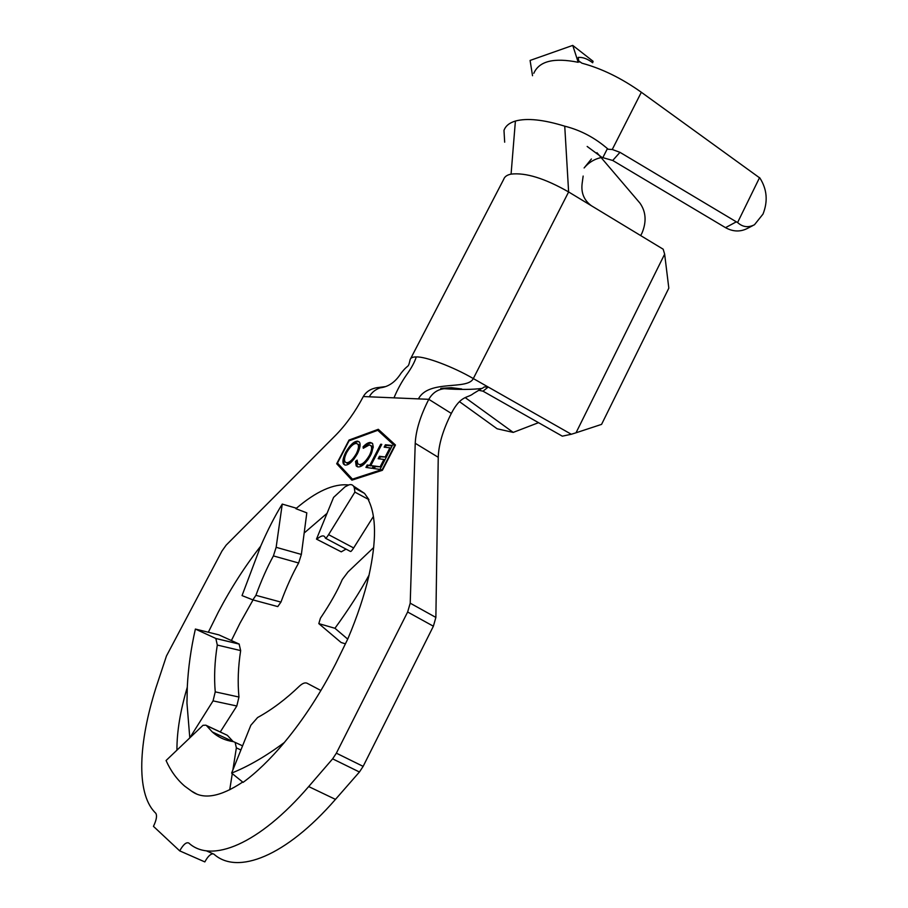 <?xml version="1.0" encoding="UTF-8"?>
<svg xmlns="http://www.w3.org/2000/svg" width="908" height="908" viewBox="0 0 908 908"><rect width="100%" height="100%" fill="white"/><g stroke="black" fill="none" stroke-linecap="round" stroke-linejoin="round"><path stroke-width="1.36" d="M208.341 632.24L195.379 629.062L215.843 638.472L239.122 644.044L218.976 634.908L208.341 632.24L218.385 611.958C231.12 587.805 245.228 565.866 260.698 546.151L242.039 595.603L252.844 599.87L255.92 595.33L280.935 602.106L277.769 606.589L252.844 599.87M295.883 508.684L296.042 508.117L282.252 504.088L276.146 547.308L301.365 554.436L306.813 512.861L295.883 508.684C316.177 491.296 333.781 483.385 348.706 484.986L345.051 486.813L333.588 497.38L316.483 539.114L341.26 551.848L316.722 539.25M353.462 486.064L364.528 493.396L368.954 499.672L368.489 500.229C376.332 516.039 376.514 541.02 369.023 575.184L369.023 575.184C360.101 591.562 348.74 609.268 334.95 628.279L318.821 623.626L340.659 642.126M369.057 575.161C364.392 595.296 357.275 616.611 347.719 639.119L335.767 663.578C320.501 693.315 303.386 719.579 284.431 742.369L284.442 742.404C266.214 756.046 248.599 766.284 231.619 773.094L250.846 725.242L257.611 717.524C271.776 709.772 285.748 699.285 299.515 686.051C302.489 683.349 304.952 682.385 306.927 683.156L320.899 690.511M231.404 640.537L239.996 623.172L253.048 599.927M304.169 533.03L326.789 513.553M640.685 235.592L641.99 233.072C646.678 221.802 646.019 211.836 640.004 203.188L596.953 152.692M736.331 221.836L619.982 152.34L612.718 160.466L725.526 227.658L736.331 221.836L737.591 222.528C742.687 227.159 748.317 227.897 754.48 224.741L762.981 214.118C768.077 201.326 767.056 189.318 759.928 178.082L641.343 92.264C621.549 78.213 601.754 68.531 581.971 63.208L578.668 60.881L578.214 57.397C582.811 57.079 587.624 58.872 592.663 62.765L593.083 61.29L572.744 45.4L530.09 60.439L532.531 75.727M367.025 467.575L368.081 465.532L373.46 465.872L372.201 468.312L365.935 467.416L367.184 464.998L369.76 465.361L380.69 444.239L381.791 444.353L370.85 465.509L373.256 466.258M357.4 453.739C352.974 461.321 348.944 465.112 345.301 465.1L343.644 464.181C342.225 462.002 342.906 458.075 345.664 452.388C350.023 444.943 354.018 441.197 357.661 441.152L359.352 442.037C360.771 444.182 360.124 448.075 357.4 453.739M337.481 463.057L352.452 479.152L382.347 469.436L394.571 445.726L377.773 430.301L349.058 440.834L337.481 463.057M357.956 466.916L356.186 465.963L355.527 461.377L357.139 460.118L357.729 463.704L359.25 464.544C362.315 464.714 365.708 461.639 369.454 455.328C371.69 450.674 372.201 447.485 370.975 445.737L369.352 444.897L363.279 448.291L363.087 446.815C366.106 443.694 368.603 442.264 370.589 442.525L372.598 443.558L373.279 447.111L370.453 455.623C365.856 463.409 361.69 467.166 357.956 466.916M392.335 445.488L379.987 469.425L373.165 468.449L374.425 466.008L380.134 466.803L383.936 459.437L378.193 458.71L379.453 456.281L385.196 456.985L389.929 447.814L384.163 447.167L385.412 444.75L392.335 445.488M664.645 254.149L576.024 432.787L601.573 424.376L668.821 288.154L664.645 254.149L663.18 249.212L568.624 191.951C544.879 178.388 525.698 172.441 511.079 174.109C507.05 174.926 504.587 176.674 503.702 179.319L410.734 358.456M482.999 391.178L562.313 436.169L571.302 434.262L488.243 387.046L482.999 391.178L478.516 390.247M382.404 470.287L395.445 444.999L378.296 429.302L349.024 440.062L336.686 463.738L351.918 480.162L382.404 470.287M213.074 853.815C210.497 853.861 207.75 856.55 204.833 861.908L179.705 850.875L153.452 826.359C156.448 820.083 157.243 815.725 155.813 813.296L154.383 811.831C136.109 792.094 138.549 742.596 155.994 687.617L166.459 655.985L221.961 551.054L226.149 545.14L335.688 435.238C346.005 424.717 355.21 411.823 363.314 396.546C366.094 391.768 370.623 388.806 376.877 387.682L384.561 386.729M204.833 861.908L179.705 850.864C183.303 844.474 186.344 841.875 188.83 843.067C211.292 863.69 258.894 844.588 308.686 786.566L332.634 758.85L336.369 753.175L363.143 766.375L359.432 772.004L335.472 799.38C285.668 856.687 237.374 875.153 214.016 854.235L206.218 850.773M480.945 389.01L473.352 393.584C467.699 398.317 460.901 394.901 451.321 413.424C443.002 429.915 438.643 444.534 438.246 457.291L435.874 617.429L433.388 626.214L407.635 612.003L336.369 753.175M407.635 612.003L410.212 603.184L435.874 617.429M619.982 152.34L612.253 149.491L608.167 149.252C595.16 137.868 580.689 130.185 564.742 126.178L568.624 191.951L473.318 378.568L488.243 387.046L484.259 386.944L482.239 388.386C472.716 389.646 460.095 389.759 444.364 388.715C437.701 389.384 432.514 392.914 428.792 399.316C420.359 415.898 415.841 430.551 415.228 443.286L410.212 603.184M242.697 782.049C220.406 796.918 203.324 799.925 191.463 791.072L197.025 794.205M225.899 734.629L205.844 725.186L202.995 725.299L166.062 760.529C170.681 770.881 176.878 779.405 184.642 786.101L191.463 791.072M176.935 749.985C176.856 731.666 180.317 710.737 187.298 687.197L186.957 703.064L189.772 737.523M282.252 504.088C274.92 515.914 267.735 529.932 260.698 546.128L260.698 546.151M364.528 493.396L354.336 487.914C353.428 485.02 351.555 484.021 348.729 484.929L348.706 484.986M231.619 773.094L243.094 782.367C256.385 772.685 270.164 759.36 284.442 742.404M433.388 626.214L363.143 766.375M227.715 735.707L233.208 741.632L212.29 731.95C218.226 737.285 225.32 740.531 233.572 741.677L235.138 742.404L236.364 747.886L232.868 769.995M212.869 732.461L221.768 736.331M232.289 773.639L229.724 789.801M206.865 726.025L212.29 731.95M187.275 687.208C188.217 668.095 190.918 648.709 195.379 629.062M239.122 644.044L240.654 650.593C238.112 667.017 237.544 682.498 238.952 697.038L236.818 705.993L220.235 731.996M218.329 734.992L217.67 736.025M236.818 705.993L213.062 700.885L190.396 736.91M213.062 700.885L215.241 691.862L238.952 697.038M240.654 650.593L217.296 645.055C214.651 661.614 213.97 677.22 215.241 691.862M217.296 645.055L215.843 638.472M301.365 554.436L298.63 562.994C292.376 574.083 286.474 587.113 280.935 602.106M298.63 562.994L273.41 555.912C267.27 567.103 261.447 580.246 255.92 595.33M273.41 555.912L276.146 547.308M368.954 499.672L354.892 492.113L328.582 534.653L353.655 547.944C351.827 550.781 350.726 551.939 350.352 551.394L325.654 538.319M354.336 487.914L354.892 492.113M373.404 516.47L353.655 547.944M346.039 549.113L341.26 551.848M328.582 534.653C326.766 537.513 325.711 538.694 325.393 538.183L325.348 538.047C324.315 534.891 321.546 535.221 317.051 539.034M347.719 639.119L334.95 628.279M345.267 643.795L341.067 642.478M318.821 623.626L320.399 618.257C330.24 603.627 337.538 590.722 342.282 579.542L348.036 571.892L373.721 547.513M384.731 386.672L380.021 387.864C375.038 389.691 371.474 392.665 369.306 396.807L428.792 399.316L451.321 413.424M380.066 387.852C388.454 386.899 395.411 382.064 400.95 373.358C409.156 362.791 407.885 369.306 410.144 359.591C410.677 357.763 412.731 356.878 416.284 356.946C425.409 356.367 453.353 366.889 473.318 378.568C467.518 390.519 428.69 379.158 418.452 398.873M459.437 401.631L497.119 428.78L513.213 432.401L465.202 397.602M571.302 434.262L576.024 432.787M513.213 432.401L538.535 422.674M591.437 205.764C584.082 200.384 580.972 192.995 582.13 183.575L583.152 176.061M564.742 126.178C543.393 119.595 526.946 117.892 515.404 121.048C509.388 122.83 505.574 125.951 503.985 130.4L504.678 142.193M587.17 146.46L601.947 157.402C594.785 158.821 588.838 162.339 584.116 167.957L591.414 158.991M533.802 73.298C539.148 61.108 553.959 57.442 578.214 62.3L578.214 57.397M612.718 160.466L601.947 157.402M752.834 225.604L748.067 228.078C740.746 232.062 733.233 231.926 725.526 227.658M737.591 222.528L759.576 177.616M337.924 463.545L337.56 464.249L352.236 480.06M337.56 464.249L336.686 463.738M349.841 440.55L349.024 440.062M378.965 429.915L377.83 430.335M395.014 445.839L377.773 430.301M352.452 479.152L353.348 479.674L382.427 470.253M344.779 464.975L344.529 464.703C343.269 462.898 343.633 459.607 345.619 454.817M346.493 452.876L345.664 452.388M349.841 447.723C353.303 443.501 356.208 441.481 358.535 441.674L357.661 441.152M358.535 441.674L359.148 441.799M358.115 452.298L358.739 444.716L357.763 444.08M346.209 462.705L347.355 463.273C349.205 463.466 351.532 461.911 354.336 458.631M346.674 452.524C344.427 457.201 343.939 460.379 345.21 462.047L346.47 462.751C349.444 462.808 352.735 459.754 356.356 453.614C358.558 449.029 359.057 445.885 357.854 444.194L356.492 443.479C353.53 443.41 350.261 446.43 346.674 452.524M347.355 463.273L346.47 462.751M357.207 454.125L356.356 453.614M357.343 466.769L356.413 461.911L355.527 461.377M356.413 461.911L357.071 461.389M360.136 465.066C362.417 465.339 365.209 463.296 368.523 458.915M370.328 455.85L369.454 455.328M370.986 454.533C372.666 450.516 372.961 447.757 371.86 446.271L370.804 445.544M364.006 447.587L363.087 446.815M363.972 447.338C366.991 444.216 369.488 442.798 371.474 443.059L370.589 442.525M371.474 443.059L372.314 443.252M368.081 465.532L367.184 464.998M370.668 465.895L369.76 465.361M381.576 444.772L380.69 444.239M374.266 468.607L375.333 466.553L374.425 466.008M375.333 466.553L380.134 466.803M381.042 467.348L384.844 459.981L383.936 459.437M379.306 458.846L380.361 456.815L379.453 456.281M380.361 456.815L385.196 456.985M386.104 457.53L390.837 448.359L389.929 447.814M385.276 447.292L386.32 445.283L385.412 444.75M386.32 445.283L392.12 445.919M578.214 62.3L572.744 45.4M363.314 396.546L369.306 396.807M438.246 457.291L415.228 443.286M359.432 772.004L332.634 758.85M335.472 799.38L308.686 786.566M240.904 749.974L236.364 747.886M452.354 388.284L451.537 387.693M416.284 356.946C414.581 362.303 411.222 368.432 406.205 375.344C401.325 382.427 397.25 389.929 393.993 397.84M511.079 174.109L515.404 121.048M612.253 149.491L641.343 92.264M602.935 157.436L607.452 148.549M242.572 745.843L235.138 742.404M227.329 735.298L206.491 725.617M239.269 644.112L215.979 638.54M376.877 387.682L380.021 387.864M444.364 388.715L440.777 388.352L451.355 387.682L461.741 388.987M343.644 464.181L344.529 464.703M357.854 444.194L358.739 444.716M356.186 465.963L357.071 466.485M370.975 445.737L371.86 446.271M579.69 62.085L578.668 60.881"/></g></svg>
